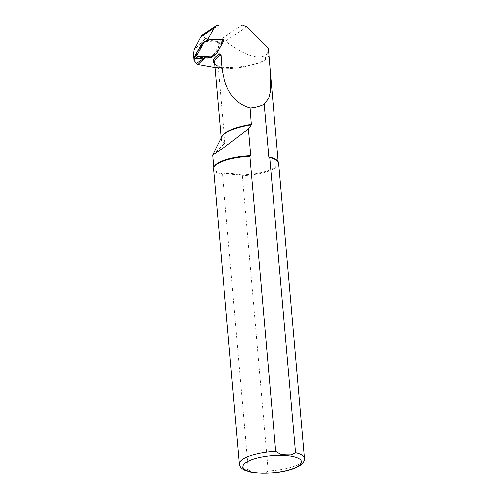 <?xml version="1.0" encoding="UTF-8"?>
<svg xmlns="http://www.w3.org/2000/svg" width="498" height="498" viewBox="0 0 498 498"><rect width="100%" height="100%" fill="white"/><g stroke="black" fill="none" stroke-linecap="round" stroke-linejoin="round"><path stroke-width="0.37" stroke-dasharray="2.49 1.87" d="M209.222 57.718A7.707 7.209 -124.6 0 0 211.052 56.828A7.707 7.209 -124.6 0 0 213.132 54.537L211.756 57.009M201.945 43.6L200.98 45.33A7.707 7.209 -124.6 0 1 202.294 44.141A7.707 7.209 -124.6 0 1 205.886 42.94L207.093 42.106L218.317 41.589L217.103 42.423L219.967 42.293L223.521 39.84L207.112 40.593L207.442 40.008M202.649 43.089L205.886 42.94M200.837 45.505A7.707 7.209 -124.6 0 1 200.98 45.33L194.594 56.778A1.569 1.469 55.4 0 0 195.434 58.347M194.606 56.672A1.569 1.469 55.4 0 0 194.594 56.778L194.419 57.226M203.788 42.305L207.112 40.593M213.132 54.537L214.345 53.697L219.792 43.949A1.569 1.469 55.4 0 0 218.317 41.589M213.903 55.502L215.59 54.052L223.521 39.84M219.967 42.293L218.578 44.783L219.792 43.949M268.366 48.269C268.403 51.636 267.351 54.052 265.21 55.508C256.831 59.648 243.584 54.867 225.457 41.172L220.558 39.498A37.892 11.031 175 0 1 205.55 38.545L194.027 50.018M214.987 67.516L221.386 67.541L222.475 67.921L222.88 68.761A41.16 11.977 -5 0 1 218.211 66.844L224.884 143.163L212.696 154.959M268.864 55.851A32.47 9.45 -5 0 1 265.559 59.548A37.892 11.031 -5 0 1 222.88 68.761M195.646 58.447L204.585 58.16M205.55 38.545A50.746 14.772 -5 0 1 203.003 35.862L201.976 35.283M268.827 55.421A32.339 9.412 -5 0 1 250.967 64.927A32.339 9.412 -5 0 1 218.211 66.844M277.828 161.215A32.339 9.412 -5 0 1 278.27 162.516A32.339 9.412 -5 0 1 241.399 175.053L242.345 175.782L268.161 470.871C265.758 473.2 262.552 473.934 258.537 473.069C254.59 473.411 251.179 472.241 248.297 469.546L222.482 174.456A32.663 9.506 -5 0 1 213.567 168.847M222.482 174.456L223.309 173.846C228.196 172.831 234.222 173.229 241.399 175.053L223.309 173.846A32.339 9.412 -5 0 1 213.835 168.156A32.339 9.412 -5 0 1 214.047 166.793M215.59 54.052L216.269 54.021M204.641 58.036L208.78 57.843M278.65 163.157A32.663 9.506 -5 0 1 242.345 175.782M218.578 44.783A1.569 1.469 55.4 0 0 217.103 42.423M214.345 53.697A7.707 7.209 -124.6 0 1 212.266 55.994A7.707 7.209 -124.6 0 1 208.681 57.189L197.457 57.706A1.569 1.469 55.4 0 1 195.982 55.346L201.429 45.598A7.707 7.209 -124.6 0 1 203.508 43.301A7.707 7.209 -124.6 0 1 207.093 42.106M213.188 56.125L213.686 55.813A1.307 1.22 55.4 0 0 214.09 55.396L221.305 42.467A1.046 0.977 55.4 0 0 220.321 40.892L205.45 41.577A1.307 1.22 55.4 0 0 204.89 41.751L202.163 43.426M265.559 59.548L265.21 55.508M242.233 25.068L220.558 39.498M219.475 24.9L203.003 35.862M222.861 68.525A41.16 11.977 -5 0 1 214.526 62.225C214.551 64.111 217.016 65.917 221.934 67.647M224.884 143.163A41.16 11.977 -5 0 1 221.224 138.786A41.16 11.977 -5 0 1 221.293 137.722M221.081 67.529A42.262 12.301 -5 0 1 214.682 64.012M248.297 469.546A32.663 9.506 -5 0 1 239.389 463.943M304.471 458.247A32.663 9.506 -5 0 1 268.161 470.871M224.704 143.629A41.297 12.02 -5 0 1 221.585 137.137L221.224 138.786L221.156 137.996M246.784 26.985L225.457 41.172M207.815 57.787L208.681 57.189M200.383 46.32L201.429 45.598M194.942 56.069L195.982 55.346M196.598 58.303L197.457 57.706M221.305 42.467L223.727 40.792M220.321 40.892L222.743 39.224M214.09 55.396L216.506 53.722M213.686 55.813L216.107 54.145M204.89 41.751L207.311 40.077M205.45 41.577L207.865 39.908M278.27 162.516L278.208 161.85M270.414 72.733L270.37 72.254M213.835 168.156L213.779 167.484M211.052 56.828L212.266 55.994M202.294 44.141L203.508 43.301M213.735 55.782L216.157 54.114"/><path stroke-width="0.75" d="M211.756 57.009L211.357 57.724L213.903 55.502M209.222 57.718A7.707 7.209 -124.6 0 1 208.78 57.843L211.357 57.724M202.649 43.089L201.945 43.6M195.434 58.347A1.569 1.469 55.4 0 0 196.249 58.546L207.815 57.787M194.537 56.878L195.646 58.447M202.219 43.108L203.788 42.305M207.442 40.008L214.159 27.981L216.076 25.915L219.475 24.9L242.233 25.068L246.784 26.985L268.366 48.269L268.957 55.421A32.47 9.45 -5 0 1 268.864 55.851M214.159 27.981L200.862 36.827L194.027 50.018L193.566 55.097L194.313 57.475L194.021 60.295L196.411 63.346L197.93 64.472L214.987 67.516M204.641 58.036L197.93 64.472M268.957 55.421L270.37 72.254L270.688 90.493L268.733 98.087L264.195 104.263L268.789 156.82A32.339 9.412 -5 0 1 277.828 161.215L278.201 161.844A32.663 9.506 -5 0 1 278.65 163.157L304.471 458.247A32.663 9.506 -5 0 0 295.557 452.638L269.735 157.549L268.789 156.82M275.693 451.319A32.663 9.506 -5 0 0 239.389 463.943L213.567 168.847A32.663 9.506 -5 0 1 213.779 167.477L214.047 166.793A32.339 9.412 -5 0 1 250.706 155.619L249.878 156.223L275.693 451.319L280.449 454.151L285.871 454.83L291.249 454.873L295.557 452.638M216.269 54.021L219.923 53.859L221.037 54.892C221.884 79.033 227.094 101.032 250.058 107.96L251.353 124.936A41.297 12.02 -5 0 0 221.585 137.137L212.683 154.99L224.897 146.91L248.378 129.013L250.706 155.619M250.058 107.96C255.057 107.605 259.769 106.373 264.195 104.263M251.353 124.936L248.378 129.013M200.862 36.827L201.976 35.283M212.683 154.99L213.779 167.484A32.663 9.506 -5 0 1 249.878 156.223M269.735 157.549A32.663 9.506 -5 0 1 278.201 161.844L270.414 72.733M194.606 56.672A1.569 1.469 55.4 0 1 194.774 56.187L200.215 46.432A7.707 7.209 -124.6 0 1 200.837 45.505M208.78 57.843A7.707 7.209 -124.6 0 1 207.467 58.029M204.485 41.826L202.163 43.426A1.307 1.22 55.4 0 0 201.765 43.849L194.544 56.778A1.046 0.977 55.4 0 0 195.527 58.347L210.405 57.668A1.307 1.22 55.4 0 0 210.959 57.494L213.188 56.125M223.727 40.792A1.046 0.977 55.4 0 0 222.743 39.224L207.865 39.908A1.307 1.22 55.4 0 0 207.311 40.077L204.585 41.757A1.307 1.22 55.4 0 0 204.186 42.174L196.965 55.11A1.046 0.977 55.4 0 0 197.949 56.679L212.82 55.994A1.307 1.22 55.4 0 0 213.381 55.826L216.107 54.145A1.307 1.22 55.4 0 0 216.506 53.722L223.727 40.792M195.521 58.453L194.083 59.411M204.18 58.179L196.411 63.346M221.156 137.996L214.526 62.225A41.16 11.977 -5 0 1 221.037 54.892M221.293 137.722A41.16 11.977 -5 0 1 251.496 124.45M214.682 64.012A42.262 12.301 -5 0 1 219.923 53.859M285.31 455.477A29.401 8.559 -5 0 1 288.33 470.081A29.401 8.559 -5 0 1 242.956 467.056A29.401 8.559 -5 0 1 285.31 455.477M196.249 58.546L196.598 58.303M210.959 57.494L213.381 55.826M210.405 57.668L212.82 55.994M195.527 58.347L197.949 56.679M194.544 56.778L196.965 55.11M201.765 43.849L204.186 42.174M194.021 60.277L193.566 55.097M239.389 463.943C239.6 466.427 241.312 468.475 244.518 470.081L250.295 471.967C256.725 473.305 264.314 473.604 273.06 472.863C281.818 472.054 289.226 470.429 295.289 467.977L300.481 465.182C303.369 463.028 304.701 460.718 304.471 458.247M216.07 25.908L201.945 35.308M202.113 43.457L204.535 41.788"/></g></svg>
